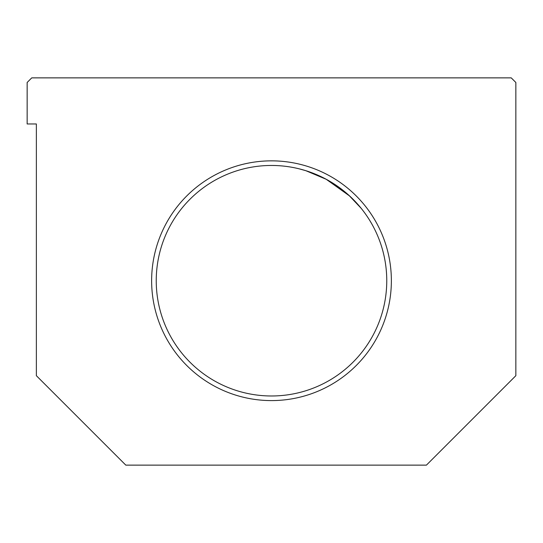 <?xml version="1.0" encoding="UTF-8"?>
<svg xmlns="http://www.w3.org/2000/svg" width="543" height="543" viewBox="0 0 543 543"><rect width="100%" height="100%" fill="white"/><g stroke="black" fill="none" stroke-linecap="round" stroke-linejoin="round"><path stroke-width="0.81" d="M271.5 160.85A119.867 119.867 0 0 0 151.633 280.717A119.867 119.867 0 0 0 271.5 400.591A119.867 119.867 0 0 0 391.367 280.717A119.867 119.867 0 0 0 271.5 160.85A119.867 119.867 0 0 1 391.367 280.717A119.867 119.867 0 0 1 271.5 400.591A119.867 119.867 0 0 1 151.633 280.717A119.867 119.867 0 0 1 271.5 160.85M271.5 165.459A115.259 115.259 0 0 0 156.241 280.717A115.259 115.259 0 0 0 271.5 395.983A115.259 115.259 0 0 0 386.759 280.717A115.259 115.259 0 0 0 271.5 165.459A115.259 115.259 0 0 1 386.759 280.717A115.259 115.259 0 0 1 271.5 395.983A115.259 115.259 0 0 1 156.241 280.717A115.259 115.259 0 0 1 271.5 165.459M299.288 168.859L305.865 170.706L326.214 179.278L349.719 196.064L360.09 206.992L349.719 196.064L326.214 179.278L305.865 170.706L326.214 179.278L348.945 195.358L361.197 208.336M515.85 375.695L426.411 465.134L125.813 465.134L36.367 375.695L36.367 123.967L27.15 123.967L27.15 82.475L31.759 77.866L511.241 77.866L515.85 82.475L515.85 375.695L515.85 82.475L511.241 77.866L31.759 77.866L27.15 82.475L27.15 123.967L36.367 123.967L36.367 375.695L125.813 465.134L426.411 465.134L515.85 375.695"/></g></svg>
